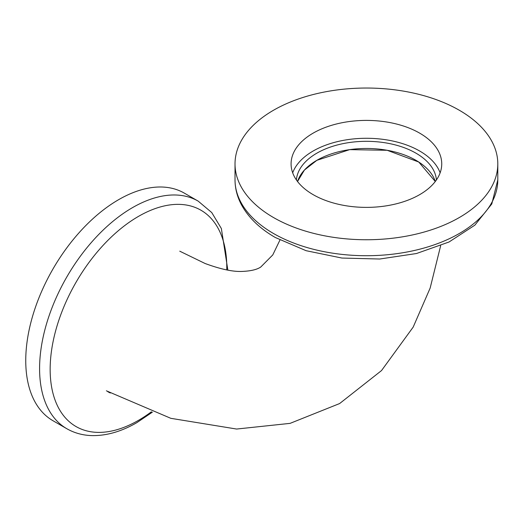 <?xml version="1.0" encoding="UTF-8"?>
<svg xmlns="http://www.w3.org/2000/svg" width="524" height="524" viewBox="0 0 524 524"><rect width="100%" height="100%" fill="white"/><g stroke="black" fill="none" stroke-linecap="round" stroke-linejoin="round"><path stroke-width="0.79" d="M313.142 194.646A75.332 43.492 180 0 1 291.082 163.894A75.332 43.492 180 0 1 337.58 123.71A75.332 43.492 180 0 1 419.678 133.142A75.332 43.492 180 0 1 441.739 163.894A75.332 43.492 180 0 1 395.24 204.072A75.332 43.492 180 0 1 313.142 194.646M440.134 172.835A75.332 43.492 0 0 0 419.678 151.023A75.332 43.492 0 0 0 344.93 140.085A75.332 43.492 0 0 0 292.687 172.835M273.502 217.532A131.393 75.856 0 0 0 416.691 233.979A131.393 75.856 0 0 0 497.8 163.894A131.393 75.856 0 0 0 459.319 110.256A131.393 75.856 0 0 0 316.129 93.809A131.393 75.856 0 0 0 235.021 163.894A131.393 75.856 0 0 0 273.502 217.532M296.407 179.955A70.072 40.459 180 0 1 341.052 144.061A70.072 40.459 180 0 1 415.958 153.165A70.072 40.459 180 0 1 436.413 179.955M415.958 160.318A70.072 40.459 0 0 0 345.676 150.277A70.072 40.459 0 0 0 297.527 181.501L304.418 170.058L316.863 160.318L349.646 149.641L387.151 150.283L418.741 162.021L435.293 181.501A70.072 40.459 0 0 0 415.958 160.318M198.183 201.131L184.356 193.146A131.393 75.856 120 0 0 118.66 199.657A131.393 75.856 120 0 0 32.822 315.435A131.393 75.856 120 0 0 52.963 420.72L66.79 428.704A131.393 75.856 -60 0 1 46.656 323.419A131.393 75.856 -60 0 1 132.487 207.642A131.393 75.856 -60 0 1 198.183 201.131L211.755 212.567L221.357 228.516L227.848 270.129M110.335 392.98A78.836 45.516 -60 0 1 107.78 391.683M497.8 179.863L491.794 203.954L474.868 225.15L449.042 241.99L416.462 253.531L379.743 259.02L341.923 258.05L306.134 250.708L275.316 237.51C259.825 228.588 248.559 217.709 241.518 204.884C237.221 196.867 235.06 188.522 235.021 179.863A131.393 75.856 0 0 0 273.502 233.501A131.393 75.856 0 0 0 416.691 249.941A131.393 75.856 0 0 0 497.8 179.863L497.8 163.894M151.416 411.779A124.895 72.109 -60 0 1 138.474 420.353A124.895 72.109 -60 0 1 50.153 369.361A124.895 72.109 -60 0 1 138.474 216.392A124.895 72.109 -60 0 1 226.761 269.925M235.021 179.863L235.021 163.894M152.405 412.146L136.869 422.632C121.463 431.547 106.477 435.87 91.903 435.601C82.74 435.333 74.369 433.034 66.79 428.704M179.752 251.179L205.107 263.507C220.669 269.231 233.036 271.871 242.219 271.425C250.832 271.052 257.022 269.585 260.775 267.011L272.775 254.926L279.94 240.051M440.658 245.723L430.139 288.115L413.181 327.107L381.524 370.566L339.611 403.559L290.086 423.366L236.619 429.045L170.824 418.322L106.372 390.806"/></g></svg>
